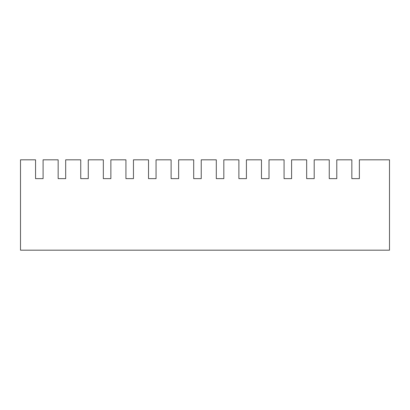 <?xml version="1.0" encoding="UTF-8"?>
<svg xmlns="http://www.w3.org/2000/svg" width="410" height="410" viewBox="0 0 410 410"><rect width="100%" height="100%" fill="white"/><g stroke="black" fill="none" stroke-linecap="round" stroke-linejoin="round"><path stroke-width="0.61" d="M359.375 178.642L359.375 159.818L389.5 159.818L389.5 250.182L20.5 250.182L20.5 159.818L35.562 159.818L35.562 178.642L43.091 178.642L43.091 159.818L58.153 159.818L58.153 178.642L65.682 178.642L65.682 159.818L80.744 159.818L80.744 178.642L88.273 178.642L88.273 159.818L103.335 159.818L103.335 178.642L110.869 178.642L110.869 159.818L125.926 159.818L125.926 178.642L133.46 178.642L133.46 159.818L148.522 159.818L148.522 178.642L156.051 178.642L156.051 159.818L171.113 159.818L171.113 178.642L178.642 178.642L178.642 159.818L193.704 159.818L193.704 178.642L201.233 178.642L201.233 159.818L216.296 159.818L216.296 178.642L223.824 178.642L223.824 159.818L238.886 159.818L238.886 178.642L246.42 178.642L246.42 159.818L261.477 159.818L261.477 178.642L269.011 178.642L269.011 159.818L284.074 159.818L284.074 178.642L291.602 178.642L291.602 159.818L306.665 159.818L306.665 178.642L314.193 178.642L314.193 159.818L329.256 159.818L329.256 178.642L336.784 178.642L336.784 159.818L351.847 159.818L351.847 178.642L359.375 178.642"/></g></svg>
